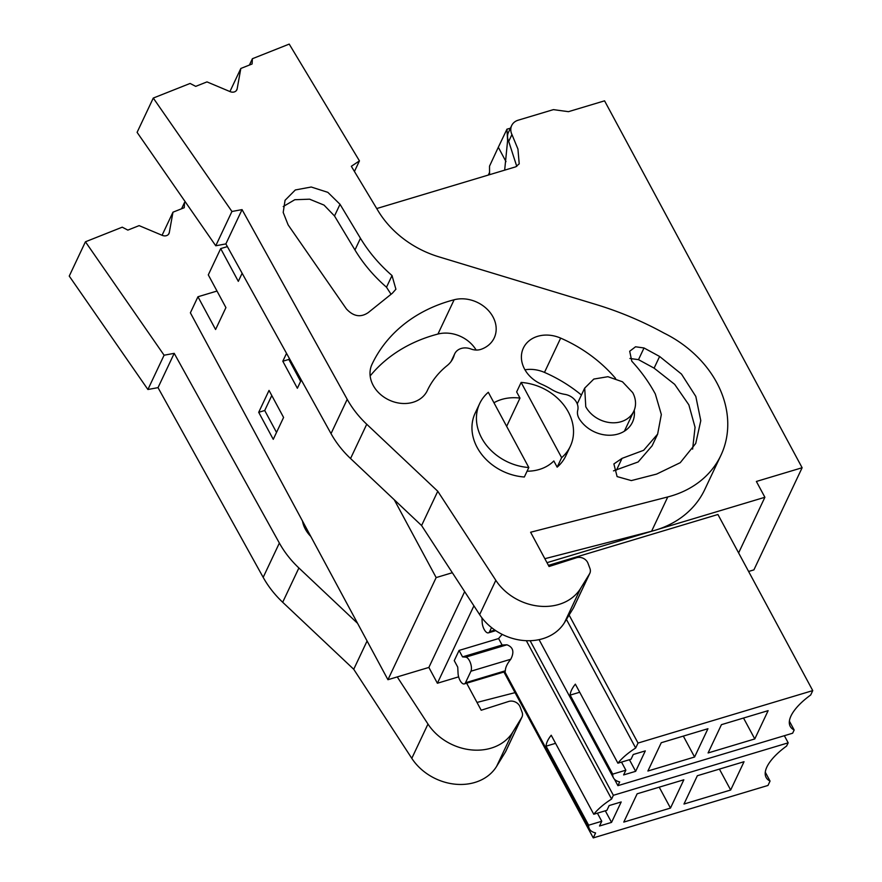 <?xml version="1.0" encoding="UTF-8"?>
<svg xmlns="http://www.w3.org/2000/svg" width="882" height="882" viewBox="0 0 882 882"><rect width="100%" height="100%" fill="white"/><g stroke="black" fill="none" stroke-linecap="round" stroke-linejoin="round"><path stroke-width="1.32" d="M694.586 757.01L647.895 771.022L661.257 742.721L707.948 728.708L694.586 757.01L683.329 736.095M617.896 763.184L631.027 759.248L633.265 754.496L645.304 750.891L635.657 771.32L623.618 774.925L625.856 770.184L612.714 774.131A41.189 16.03 151.7 0 0 613.486 777.869A41.189 16.03 151.7 0 0 619.682 781.915L617.918 785.653L792.642 733.218L794.164 729.998A48.819 18.996 151.7 0 1 790.239 726.404A48.819 18.996 151.7 0 1 810.69 694.994L812.752 690.606L638.028 743.052L635.679 748.013A41.189 16.03 151.7 0 0 617.896 763.184L575.351 684.156A41.189 16.03 -28.3 0 0 570.158 695.104L579.706 692.249M754.783 738.94L708.092 752.952L721.443 724.662L768.134 710.649L754.783 738.94L743.526 718.036M635.657 771.32L629.417 759.722M625.856 770.184L621.512 762.103M612.714 774.131L570.158 695.104M657.906 529.376L764.892 497.272L756.381 481.462L802.124 467.736L604.567 100.835L568.449 111.672L553.378 109.633L518.186 120.195A13.914 11.345 25.3 0 0 511.681 125.542A13.914 11.345 25.3 0 0 511.946 134.538L517.943 149.069L519.211 163.843L515.661 166.852L376.724 208.549M511.681 125.542L508.44 132.399A13.914 11.345 25.3 0 0 508.705 141.396L511.946 134.538M289.329 358.39L288.833 359.437L282.813 361.234L297.366 388.267L301.28 379.966M300.63 381.344L288.833 359.437M516.775 166.4L508.705 141.396M489.543 172.508L489.003 174.857M548.439 565.362L717.926 514.493L812.752 690.606M569.111 615.063L638.028 743.052M566.442 619.418L635.679 748.013M614.434 779.192L617.918 785.653M789.39 721.145L794.164 729.998M394.265 499.774L436.16 577.578L452.334 572.716M546.994 562.672L652.636 530.964M242.142 273.255L238.316 281.347L220.687 248.603L208.295 274.875L225.924 307.609L215.583 329.504L197.954 296.76L190.38 312.812L387.937 679.713L428.873 667.431L464.66 591.624M286.54 353.351L282.813 361.234M227.369 246.607L220.687 248.603M802.124 467.736L753.901 569.882L748.609 571.47M764.892 497.272L738.62 552.926M473.921 605.835L437.384 683.241L428.873 667.431M458.64 676.858L437.384 683.241M502.266 634.412A41.189 16.03 151.7 0 0 498.617 638.557L502.101 645.029L506.93 644.797C513.214 647.168 514.493 651.985 510.766 659.251A41.189 16.03 151.7 0 0 505.331 670.794L505.121 671.665L464.296 683.914A7.916 3.396 -106.7 0 0 465.487 682.756L505.331 670.794M498.617 638.557L459.07 650.431L454.252 660.64L457.736 667.112L458.067 673.462A7.916 3.396 -106.7 0 0 464.296 683.914M436.16 577.578L387.937 679.713M258.702 412.313L273.255 439.335L283.585 417.451L269.032 390.417L258.702 412.313L264.721 410.505L276.518 432.423M730.671 790.018L683.98 804.031L697.342 775.73L744.033 761.717L730.671 790.018L719.414 769.104M593.762 814.262L606.915 810.315L609.153 805.575L621.193 801.958L611.546 822.388L599.517 826.004L601.756 821.263L588.625 825.199A41.189 16.03 151.7 0 0 589.397 828.893A41.189 16.03 151.7 0 0 595.593 832.939L593.255 837.9L767.979 785.454L770.052 781.077A48.819 18.996 151.7 0 1 766.127 777.472A48.819 18.996 151.7 0 1 786.579 746.062L788.188 742.831L613.365 795.299L611.601 799.037A41.189 16.03 151.7 0 0 593.762 814.262L551.217 735.235A41.189 16.03 -28.3 0 0 546.068 746.172L555.572 743.328M670.474 808.077L683.837 779.787L637.146 793.8L623.783 822.09L670.474 808.077L659.218 787.174M611.546 822.388L605.306 810.801M601.756 821.263L597.401 813.171M588.625 825.199L546.068 746.172M526.333 640.696L611.601 799.037M530.126 640.707L613.365 795.299M784.352 735.698L788.188 742.831M765.278 772.213L770.052 781.077M503.931 672.018L593.255 837.9M197.954 296.76L217.005 291.049M271.788 395.533L264.721 410.505M491.528 627.587L489.587 631.688L494.912 630.09M495.739 630.641L488.408 632.846A7.916 3.396 -106.7 0 1 482.178 622.383L481.936 617.852M488.408 632.846A7.916 3.396 -106.7 0 0 489.587 631.688M459.07 650.431L462.554 656.892L465.773 657.156A7.916 3.396 -106.7 0 1 470.382 662.768A7.916 3.396 -106.7 0 1 470.933 671.213L465.487 682.756M462.554 656.892L502.101 645.029M632.714 392.633L622.46 381.774L607.918 376.702L593.818 379.062L584.711 388.102L585.769 406.723A27.144 22.116 25.3 0 0 610.564 422.665A27.144 22.116 25.3 0 0 633.783 411.266A27.144 22.116 25.3 0 0 632.714 392.633M527.645 471.197L527.337 470.635M528.814 467.515L488.308 392.281A50.109 40.837 25.3 0 0 479.665 403.581A50.109 40.837 25.3 0 0 481.638 437.979A50.109 40.837 25.3 0 0 528.814 467.515L524.338 476.997A50.109 40.837 25.3 0 1 477.162 447.461A50.109 40.837 25.3 0 1 475.189 413.063L479.665 403.581M506.654 426.348L519.983 398.102L516.654 391.917L521.13 382.435L561.636 457.659L557.159 467.151L553.83 460.966A43.152 35.159 25.3 0 1 538.263 469.764A43.152 35.159 25.3 0 1 527.072 471.209M557.159 467.151A50.109 40.837 25.3 0 0 565.814 455.851L570.29 446.369A50.109 40.837 25.3 0 0 568.317 411.96A50.109 40.837 25.3 0 0 521.13 382.435M561.636 457.659A50.109 40.837 25.3 0 0 570.29 446.369M252.395 58.719L252.098 63.989L240.83 68.465L237.159 88.861A5.568 4.542 25.3 0 1 236.861 89.799A5.568 4.542 25.3 0 1 230.158 91.651L206.983 81.894L195.716 86.37L190.104 83.448L153.281 98.056L231.944 211.482L242.054 209.618L347.21 399.325A97.428 79.391 25.3 0 0 366.736 424.242L437.77 491.252L495.827 580.323A50.109 40.837 25.3 0 0 539.497 606.199A50.109 40.837 25.3 0 0 580.654 588.349L589.562 573.807A8.346 6.802 25.3 0 0 589.849 573.278A8.346 6.802 25.3 0 0 589.948 568.504L587.985 563.245A8.346 6.802 25.3 0 0 576.552 557.722L549.056 566.509L530.611 532.243L667.773 496.941A105.785 86.204 25.3 0 0 720.936 455.277A105.785 86.204 25.3 0 0 663.914 333.043A292.295 238.184 25.3 0 0 595.934 304.466L438.762 256.794A91.86 74.86 25.3 0 1 378.036 210.732L351.323 166.301L359.448 160.877L289.219 44.1L252.395 58.719L249.408 65.059M519.983 398.102A43.152 35.159 25.3 0 0 502.729 399.149A43.152 35.159 25.3 0 0 493.942 402.754M481.164 349.283A30.616 24.95 25.3 0 0 494.207 337.938A30.616 24.95 25.3 0 0 486.82 308.898A30.616 24.95 25.3 0 0 454.142 299.759A164.228 133.821 25.3 0 0 371.983 364.343A164.228 133.821 25.3 0 0 371.983 364.365A30.616 24.95 25.3 0 0 388.62 399.811A30.616 24.95 25.3 0 0 427.042 391.156A102.996 83.933 25.3 0 1 427.351 390.483A102.996 83.933 25.3 0 1 447.163 365.567A30.616 24.95 25.3 0 0 453.061 358.158A30.616 24.95 25.3 0 0 454.197 355.17A13.914 11.345 25.3 0 1 454.704 353.814A13.914 11.345 25.3 0 1 470.9 348.974A13.914 11.345 25.3 0 0 481.164 349.283M615.581 378.411A128.055 104.352 25.3 0 0 579.827 348.07A128.055 104.352 25.3 0 0 560.665 338.115A30.616 24.95 25.3 0 0 523.368 348.081A30.616 24.95 25.3 0 0 541.46 384.188A66.812 54.441 25.3 0 1 551.448 389.381A30.616 24.95 25.3 0 0 564.877 394.364A13.914 11.345 25.3 0 1 577.732 410.273A13.914 11.345 25.3 0 0 579.386 418.994A30.616 24.95 25.3 0 0 607.389 435.179A30.616 24.95 25.3 0 0 632.46 422.235A30.616 24.95 25.3 0 0 634.235 410.24M360.462 238.294C368.753 252.02 379.271 264.435 392.016 275.548L395.908 289.23L392.347 293.243L368.323 312.537C360.76 317.752 353.45 316.539 346.372 308.887L288.127 224.888L283.199 212.441L285.062 200.28L295.327 189.961L311.225 187.017L327.839 192.342L340.022 204.293L360.462 238.294L354.961 249.97C363.241 263.685 373.759 276.11 386.503 287.223L390.958 294.158M631.336 480.591L617.102 476.589L613.883 463.943L622.019 458.375L643.651 450.294L657.63 434.12L661.335 414.518L655.326 393.989C649.042 382.347 641.203 371.421 631.81 361.223L629.693 351.257L635.547 346.78L644.014 347.971L659.615 356.471L681.466 374.056L695.821 396.448L700.782 420.648L695.733 443.459L680.254 462.675L656.594 474.097L631.336 480.591M359.448 160.877L354.432 171.483M240.83 68.465L229.926 91.552M153.281 98.056L137.096 132.355L215.759 245.78L231.944 211.482M242.054 209.618L225.869 243.906L215.759 245.78M225.869 243.906L331.026 433.624A97.428 79.391 25.3 0 0 350.551 458.53L421.585 525.54L479.643 614.622A50.109 40.837 25.3 0 0 523.313 640.486A50.109 40.837 25.3 0 0 564.469 622.637L573.366 608.106A8.346 6.802 25.3 0 0 573.653 607.577L589.849 573.278M437.77 491.252L421.585 525.54M544.856 558.703L651.589 531.24A105.785 86.204 25.3 0 0 704.751 489.565L720.936 455.277M476.137 350.033A30.616 24.95 25.3 0 0 437.946 334.046A164.228 133.821 25.3 0 0 370.153 375.941M581.425 395.037A128.055 104.352 25.3 0 0 563.631 382.358A128.055 104.352 25.3 0 0 544.481 372.402A30.616 24.95 25.3 0 0 524.966 369.801M283.221 206.553L294.786 199.718L309.593 199.189L324.014 205.087L334.51 215.969L354.961 249.97M613.486 470.867L638.138 461.97L652.118 445.796L657.63 434.12M629.924 358.478L638.502 359.647L654.102 368.147L674.653 384.332L688.853 404.838L695.06 427.285L692.613 449.114M476.997 702.436L515.044 692.646M147.9 389.502L164.096 355.214L85.433 241.789L69.248 276.088L147.9 389.502L158.021 387.639L263.178 577.357A97.428 79.391 25.3 0 0 282.692 602.263L353.726 669.273L411.795 758.344A50.109 40.837 25.3 0 0 455.454 784.219A50.109 40.837 25.3 0 0 496.61 766.37L505.518 751.839A8.346 6.802 25.3 0 0 505.805 751.299L521.99 717.011A8.346 6.802 25.3 0 0 522.1 712.237L520.126 706.978A8.346 6.802 25.3 0 0 508.705 701.455L481.197 710.242L466.655 683.208M181.56 208.78L184.547 202.441L185.463 202.088M162.067 235.285L172.971 212.187L184.239 207.722L184.547 202.441M85.433 241.789L122.245 227.181L127.857 230.103L139.124 225.627L162.299 235.373A5.568 4.542 25.3 0 0 169.002 233.532A5.568 4.542 25.3 0 0 169.3 232.594L172.971 212.187M158.021 387.639L174.206 353.34L164.096 355.214M174.206 353.34L279.362 543.058A97.428 79.391 25.3 0 0 298.888 567.975L357.585 623.342M353.726 669.273L367.088 640.982M397.253 676.924L427.979 724.056A50.109 40.837 25.3 0 0 471.65 749.932A50.109 40.837 25.3 0 0 512.806 732.071L521.703 717.54A8.346 6.802 25.3 0 0 521.99 717.011M302.493 521.03A30.616 24.95 25.3 0 0 310.784 536.421M220.996 369.668L216.63 361.554M504.669 170.149L507.602 140.668M489.554 174.691L489.521 166.158L498.319 147.261L505.981 161.615M510.424 128.21L506.952 129.18L498.319 147.261M506.952 129.18L507.591 140.514M470.933 671.213L510.766 659.251M465.773 657.156L506.93 644.797M237.159 88.861L236.321 90.626M347.21 399.325L331.026 433.624M350.551 458.53L366.736 424.242M495.827 580.323L479.643 614.622M564.469 622.637L580.654 588.349M589.562 573.807L573.366 608.106M667.773 496.941L651.589 531.24M437.946 334.046L454.142 299.759M451.474 360.936L454.197 355.17M544.481 372.402L560.665 338.115M392.016 275.548L386.503 287.223M340.022 204.293L334.51 215.969M622.019 458.375L616.518 470.051M644.014 347.971L638.502 359.647M659.615 356.471L654.102 368.147M168.473 234.358L169.3 232.594M263.178 577.357L279.362 543.058M282.692 602.263L298.888 567.975M411.795 758.344L427.979 724.056M496.61 766.37L512.806 732.071M505.518 751.839L521.703 717.54M539.067 639.648L613.486 777.869M488.308 175.066L489.543 172.431M504.802 671.764L589.397 828.893M577.247 403.868L584.7 388.091M624.379 431.199L633.783 411.266M451.088 361.477L454.704 353.814M426.998 391.244L427.351 390.483"/></g></svg>
